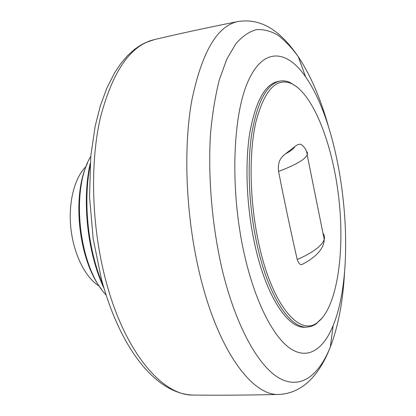 <?xml version="1.0" encoding="UTF-8"?>
<svg xmlns="http://www.w3.org/2000/svg" width="416" height="416" viewBox="0 0 416 416"><rect width="100%" height="100%" fill="white"/><g stroke="black" fill="none" stroke-linecap="round" stroke-linejoin="round"><path stroke-width="0.62" d="M258.918 244.197C249.683 202.634 248.664 153.92 255.845 122.226C264.217 90.392 275.99 77.464 291.158 83.439C313.477 93.631 333.008 145.283 338.915 199.103C344.906 252.912 337.126 307.58 317.574 322.4C299.962 337.08 272.319 305.947 258.918 244.197M278.559 171.428C295.402 165.058 304.938 159.552 307.18 154.913C306.873 150.556 304.767 147.004 300.867 144.253C298.761 144.092 296.754 144.872 294.83 146.609L285.438 153.878C282.474 156.608 277.352 159.604 278.559 171.428C284.554 201.906 290.779 231.291 297.232 259.589C298.886 264.004 300.68 265.533 302.619 264.176L303.872 263.494M297.315 87.178L289.884 82.404C286.582 80.985 283.317 80.548 280.088 81.094C266.989 83.798 257.566 101.166 251.831 133.208C246.948 164.715 248.867 207.74 257.098 244.806C268.398 296.53 290.238 328.858 307.284 327.106L311.392 326.362L315.302 324.532L322.764 317.408M307.284 327.106L305.256 327.2C288.137 328.952 266.219 296.665 254.904 245.003C246.657 207.99 244.754 165.012 249.678 133.531C255.46 101.52 264.93 84.157 278.091 81.448L280.088 81.094M244.488 254.998C255.362 302.812 273.707 337.756 290.919 348.92C308.199 359.965 323.518 349.138 333.138 325.572C358.342 264.384 343.616 131.154 305.656 76.944C286.806 49.499 262.917 46.732 247.619 82.404C232.294 117.697 230.116 192.218 244.488 254.998M86.044 166.598C74.526 177.455 68.042 202.706 70.928 228.727C73.798 254.748 85.639 277.976 99.252 286.052M103.194 285.574C88.244 251.358 82.883 202.862 89.996 166.208M90.178 163.467C81.749 201.178 87.506 253.245 103.964 288.205M87.459 163.218C71.505 196.196 78.598 260.343 101.364 289.042M106.085 295.032C78.822 266.692 70.34 189.951 90.75 156.343M193.118 395.065C156.026 393.947 120.489 349.326 101.457 279.318L93.168 238.675L89.539 196.716L90.771 156.14L95.155 126.246L100.303 105.966L106.87 88.02L114.717 72.623L120.827 63.523L127.483 55.718L134.68 49.244L140.665 45.162L145.153 42.791L154.508 39.556C181.059 33.311 208.889 27.3 237.994 21.523C217.064 25.875 201.604 52.51 191.61 101.436C183.108 149.864 185.962 216.882 199.597 273.536C217.963 351.068 252.678 396.479 279.219 394.436C305.183 393.037 321.131 370.984 330.346 346.949C319.004 375.352 300.695 389.922 279.474 378.269C258.362 366.486 235.274 325.437 221.65 267.379C211.864 224.078 207.87 175.51 210.532 133.666C212.378 113.417 215.363 95.3 219.482 79.3L226.892 58.978L235.752 43.888C242.232 36.421 249.049 31.684 256.199 29.676C263.422 29.141 270.624 30.956 277.81 35.126C284.898 40.487 291.715 47.674 298.262 56.696C310.497 75.114 320.575 98.441 328.5 126.688M344.573 272.043C343.002 301.335 338.265 326.305 330.346 346.949L333.138 325.572M279.219 394.436C249.553 395.153 221.083 395.366 193.809 395.07C163.15 396.292 124.93 353.2 105.872 280.738C91.65 227.552 89.736 164.58 100.246 118.295C112.424 71.406 130.525 45.162 154.544 39.551M323.159 233.511C324.485 235.232 324.839 237.193 324.215 239.382C322.208 245.674 313.212 252.408 297.232 259.589M302.619 264.176C306.582 261.893 308.958 260.998 315.9 255.164C321.422 249.928 324.199 244.67 324.215 239.382L307.18 154.913L307.481 152.766L306.348 150.961M294.83 146.609C293.857 148.673 290.727 151.096 285.438 153.878M291.158 83.439L289.884 82.404M317.574 322.4L316.555 323.69M237.994 21.523C262.163 17.82 281.013 31.585 298.262 56.696L305.656 76.944"/></g></svg>
